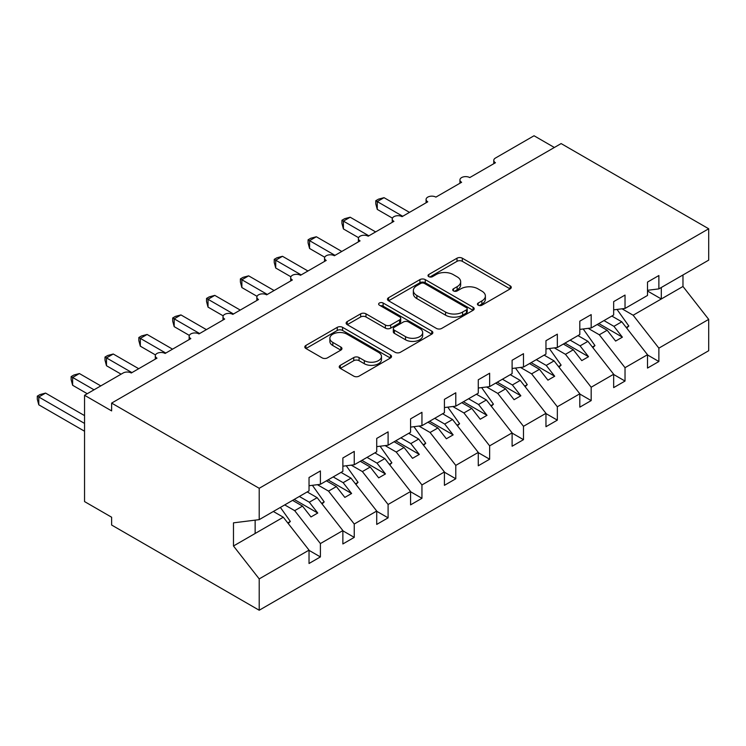 <?xml version="1.0" encoding="UTF-8"?>
<svg xmlns="http://www.w3.org/2000/svg" width="746" height="746" viewBox="0 0 746 746"><rect width="100%" height="100%" fill="white"/><g stroke="black" fill="none" stroke-linecap="round" stroke-linejoin="round"><path stroke-width="1.12" d="M478.205 305.198A2.63 1.52 0 0 0 481.925 305.198L510.171 288.889A3.758 2.173 0 0 0 511.271 287.359A3.758 2.173 0 0 0 510.171 285.821L462.324 258.2A3.758 2.173 0 0 0 457.009 258.2L428.773 274.509A2.63 1.52 0 0 0 427.999 275.582A2.63 1.52 0 0 0 428.773 276.654A2.63 1.52 0 0 0 432.493 276.654L436.149 274.547A12.029 6.947 0 0 1 453.158 274.547L457.139 276.841A12.029 6.947 0 0 1 460.664 281.755A12.029 6.947 0 0 1 457.139 286.669L453.484 288.777A2.63 1.52 0 0 0 452.719 289.849A2.63 1.52 0 0 0 453.484 290.921A2.63 1.52 0 0 0 457.205 290.921L460.86 288.814A12.029 6.947 0 0 1 477.878 288.814L481.86 291.117A12.029 6.947 0 0 1 485.385 296.022A12.029 6.947 0 0 1 481.86 300.936L478.205 303.044A2.63 1.52 0 0 0 477.44 304.126A2.63 1.52 0 0 0 478.205 305.198L478.205 303.044M340.325 365.307A3.758 2.173 0 0 0 339.225 366.845A3.758 2.173 0 0 0 340.325 368.384L353.753 376.133A3.758 2.173 0 0 0 359.068 376.133L390.428 358.024A3.758 2.173 0 0 0 391.529 356.485A3.758 2.173 0 0 0 390.428 354.956L342.591 327.335A3.758 2.173 0 0 0 337.267 327.335L305.907 345.435A3.758 2.173 0 0 0 304.806 346.974A3.758 2.173 0 0 0 305.907 348.503L322.123 357.866A3.758 2.173 0 0 0 327.438 357.866L340.857 350.116A3.758 2.173 0 0 0 341.957 348.587A3.758 2.173 0 0 0 340.857 347.049L332.819 342.405A10.052 5.809 0 0 1 329.872 338.302A10.052 5.809 0 0 1 336.082 332.94A10.052 5.809 0 0 1 347.039 334.199L378.539 352.382A10.052 5.809 0 0 1 381.476 356.485A10.052 5.809 0 0 1 375.275 361.847A10.052 5.809 0 0 1 364.318 360.588L359.068 357.558A3.758 2.173 0 0 0 353.753 357.558L340.325 365.307L340.325 368.384M647.5 290.306L658.877 288.889L708.7 260.13L708.7 228.78L561.123 143.577L111.63 403.092L111.63 410.906L84.55 395.277L123.137 373A5.744 3.32 0 0 1 131.259 373L156.986 358.145A5.744 3.32 0 0 1 155.299 355.805A5.744 3.32 0 0 1 158.851 352.737A5.744 3.32 0 0 1 165.108 353.455L190.827 338.609A5.744 3.32 0 0 1 189.148 336.26A5.744 3.32 0 0 1 192.692 333.201A5.744 3.32 0 0 1 198.958 333.919L224.677 319.064A5.744 3.32 0 0 1 222.998 316.714A5.744 3.32 0 0 1 226.542 313.656A5.744 3.32 0 0 1 232.799 314.374L258.526 299.519A5.744 3.32 0 0 1 256.848 297.178A5.744 3.32 0 0 1 260.391 294.111A5.744 3.32 0 0 1 266.648 294.829L292.376 279.983A5.744 3.32 0 0 1 290.688 277.633A5.744 3.32 0 0 1 294.241 274.575A5.744 3.32 0 0 1 300.498 275.293L326.226 260.438A5.744 3.32 0 0 1 324.538 258.097A5.744 3.32 0 0 1 328.081 255.029A5.744 3.32 0 0 1 334.348 255.747L360.066 240.893A5.744 3.32 0 0 1 358.388 238.552A5.744 3.32 0 0 1 361.931 235.484A5.744 3.32 0 0 1 368.188 236.212L393.916 221.357A5.744 3.32 0 0 1 392.237 219.007A5.744 3.32 0 0 1 395.781 215.948A5.744 3.32 0 0 1 402.038 216.666L427.766 201.812A5.744 3.32 0 0 1 426.078 199.471A5.744 3.32 0 0 1 429.631 196.403A5.744 3.32 0 0 1 435.888 197.121L461.615 182.276A5.744 3.32 0 0 1 459.928 179.926A5.744 3.32 0 0 1 463.48 176.867A5.744 3.32 0 0 1 469.738 177.585L495.456 162.731A5.744 3.32 180 0 1 493.777 160.381A5.744 3.32 180 0 1 495.456 158.04L534.043 135.763L554.353 147.484M708.7 228.78L259.207 488.294L111.63 403.092M436.41 328.408A3.758 2.173 0 0 0 441.725 328.408L473.085 310.299A3.758 2.173 0 0 0 474.195 308.76A3.758 2.173 0 0 0 473.085 307.231L425.248 279.61A3.758 2.173 0 0 0 419.933 279.61L388.573 297.719A3.758 2.173 0 0 0 387.463 299.249A3.758 2.173 0 0 0 388.573 300.787L436.41 328.408M380.451 305.767A2.63 1.52 0 0 1 383.118 306.14L383.118 303.007L431.757 331.093A3.758 2.173 0 0 1 432.857 332.623A3.758 2.173 0 0 1 431.757 334.161L400.397 352.271A3.758 2.173 0 0 1 395.082 352.271L347.235 324.65L347.235 321.573A3.758 2.173 0 0 0 346.135 323.111A3.758 2.173 0 0 0 347.235 324.65M347.235 321.573L360.663 313.824A3.758 2.173 0 0 1 365.978 313.824L385.384 325.032A3.758 2.173 0 0 0 390.699 325.032L399.595 319.885A3.758 2.173 0 0 0 400.695 318.355A3.758 2.173 0 0 0 399.595 316.817L379.397 305.161A2.63 1.52 0 0 1 378.632 304.079A2.63 1.52 0 0 1 380.255 302.68A2.63 1.52 0 0 1 383.118 303.007M259.207 488.294L259.207 519.645L309.03 490.877L309.03 477.505L320.398 470.94L320.398 484.313L309.03 485.73M320.398 484.313L342.871 471.332L342.871 457.969L354.247 451.405L354.247 464.767L342.871 466.185M354.247 464.767L376.721 451.796L376.721 438.424L388.097 431.859L388.097 445.222L376.721 446.64M388.097 445.222L410.57 432.251L410.57 418.879L421.947 412.314L421.947 425.686L410.57 427.104M421.947 425.686L444.42 412.706L444.42 399.343L455.787 392.778L455.787 406.141L444.42 407.558M455.787 406.141L478.27 393.17L478.27 379.798L489.637 373.233L489.637 386.605L478.27 388.013M489.637 386.605L512.11 373.625L512.11 360.262L523.487 353.688L523.487 367.06L512.11 368.477M523.487 367.06L545.96 354.08L545.96 340.717L557.337 334.152L557.337 347.515L545.96 348.932M557.337 347.515L579.81 334.544L579.81 321.172L591.177 314.607L591.177 327.979L579.81 329.396M591.177 327.979L613.66 314.999L613.66 301.636L625.027 295.071L625.027 308.434L613.66 309.851M309.03 550.362L320.398 556.926L320.398 543.564L342.871 530.583L317.153 497.675L307.203 491.931M284.72 504.902L294.679 510.656L320.398 543.564M342.871 530.816L354.247 537.381L354.247 524.018L376.721 511.047L351.002 478.139L341.043 472.386M317.395 484.686L328.52 491.11L354.247 524.018M376.721 511.28L388.097 517.845L388.097 504.473L410.57 491.502L384.843 458.594L374.893 452.85M351.245 465.14L362.37 471.565L388.097 504.473M410.57 491.735L421.947 498.3L421.947 484.937L444.42 471.957L418.692 439.049L408.743 433.305M385.085 445.604L396.219 452.029L421.947 484.937M444.42 472.19L455.787 478.764L455.787 465.392L478.27 452.421L452.542 419.513L442.592 413.76M418.935 426.059L430.069 432.484L455.787 465.392M478.27 452.654L489.637 459.219L489.637 445.856L512.11 432.876L486.392 399.968L476.433 394.224M452.785 406.514L463.909 412.939L489.637 445.856M512.11 433.109L523.487 439.674L523.487 426.311L545.96 413.331L520.232 380.423L510.283 374.678M486.634 386.978L497.759 393.403L523.487 426.311M545.96 413.573L557.337 420.138L557.337 406.766L579.81 393.795L554.082 360.887L544.132 355.143M520.475 367.433L531.609 373.858L557.337 406.766M579.81 394.028L591.177 400.593L591.177 387.23L613.66 374.25L587.932 341.342L577.982 335.597M554.325 347.888L565.459 354.322L591.177 387.23M613.66 374.483L625.027 381.047L625.027 367.685L647.5 354.714L647.5 368.076L658.877 361.512L658.877 348.14L708.7 319.381L708.7 350.723L259.207 610.237L111.63 525.035L111.63 517.22L84.55 501.582L84.55 395.277M588.174 328.352L599.308 334.777L625.027 367.685M658.877 288.889L658.877 275.526L647.5 282.091L647.5 295.453L625.027 308.434M647.5 354.947L658.877 361.512M622.024 308.807L633.149 315.232L658.877 348.14M259.207 519.645L233.479 522.843L233.479 545.988L283.303 517.22L273.353 511.476M283.303 517.22L309.03 550.128L309.03 563.491L320.398 556.926M354.247 537.381L342.871 543.955L342.871 530.583M388.097 517.845L376.721 524.41L376.721 511.047M421.947 498.3L410.57 504.865L410.57 491.502M455.787 478.764L444.42 485.329L444.42 471.957M489.637 459.219L478.27 465.784L478.27 452.421M523.487 439.674L512.11 446.239L512.11 432.876M557.337 420.138L545.96 426.703L545.96 413.331M591.177 400.593L579.81 407.157L579.81 393.795M625.027 381.047L613.66 387.622L613.66 374.25M233.479 545.988L259.207 578.896L309.03 550.128M259.207 578.896L259.207 610.237M294.679 510.656L302.531 506.114L310.989 516.95L317.759 513.034L309.301 502.207L317.153 497.675M292.581 500.37L302.531 506.114M299.342 496.463L309.301 502.207M328.52 491.11L336.381 486.578L344.839 497.405L351.608 493.498L343.141 482.671L351.002 478.139M326.422 480.834L336.381 486.578M333.192 476.927L343.141 482.671M362.37 471.565L370.221 467.033L378.688 477.86L385.458 473.952L376.991 463.126L384.843 458.594M360.271 461.289L370.221 467.033M367.041 457.382L376.991 463.126M396.219 452.029L404.071 447.497L412.538 458.324L419.308 454.417L410.841 443.581L418.692 439.049M394.121 441.744L404.071 447.497M400.891 437.837L410.841 443.581M430.069 432.484L437.921 427.952L446.378 438.779L453.148 434.871L444.691 424.045L452.542 419.513M427.971 422.208L437.921 427.952M434.741 418.301L444.691 424.045M463.909 412.939L471.77 408.407L480.228 419.233L486.998 415.326L478.54 404.5L486.392 399.968M461.811 402.663L471.77 408.407M468.581 398.756L478.54 404.5M497.759 393.403L505.611 388.871L514.078 399.697L520.848 395.79L512.381 384.964L520.232 380.423M495.661 383.127L505.611 388.871M502.431 379.21L512.381 384.964M531.609 373.858L539.461 369.326L547.928 380.152L554.698 376.245L546.231 365.419L554.082 360.887M529.511 363.582L539.461 369.326M536.281 359.675L546.231 365.419M565.459 354.322L573.31 349.781L581.777 360.607L588.538 356.7L580.08 345.874L587.932 341.342M563.361 344.037L573.31 349.781M570.13 340.129L580.08 345.874M599.308 334.777L607.16 330.245L615.618 341.071L622.388 337.164L613.93 326.338L621.782 321.796L647.5 354.714M597.201 324.501L607.16 330.245M603.971 320.594L613.93 326.338M621.782 321.796L611.832 316.052M633.149 315.232L682.972 286.473L708.7 319.381M647.5 291.005L661.31 298.978L661.31 287.48M682.972 274.976L682.972 286.473M255.141 533.474L255.141 520.148M598.833 323.559L622.388 337.164M564.983 343.104L588.538 356.7M531.133 362.64L554.698 376.245M497.284 382.185L520.848 395.79M463.443 401.73L486.998 415.326M429.593 421.266L453.148 434.871M395.744 440.811L419.308 454.417M361.894 460.347L385.458 473.952M328.053 479.892L351.608 493.498M294.204 499.438L317.759 513.034M479.258 305.571L481.86 304.06A12.029 6.947 0 0 0 485.385 299.155L485.385 296.022M460.664 281.755L460.664 284.879A12.029 6.947 0 0 1 457.139 289.793L454.538 291.294M510.115 288.916L462.324 261.324A3.758 2.173 0 0 0 457.009 261.324L429.817 277.027M473.039 310.327L425.248 282.734A3.758 2.173 0 0 0 419.933 282.734L388.619 300.815M466.446 309.842A2.63 1.52 0 0 0 467.22 308.76A2.63 1.52 0 0 0 466.446 307.688L424.446 283.443A2.63 1.52 0 0 0 420.725 283.443L416.874 285.671A12.029 6.947 0 0 0 413.349 290.576A12.029 6.947 0 0 0 416.874 295.491L445.576 312.061A12.029 6.947 0 0 0 462.595 312.061L466.446 309.842L466.446 312.966A2.63 1.52 0 0 0 467.22 311.893L467.22 308.76M413.349 290.576L413.349 293.71A12.029 6.947 0 0 0 416.874 298.614L416.874 295.491M466.446 312.966L462.595 315.185A12.029 6.947 0 0 1 445.576 315.185L416.874 298.614M347.291 324.678L360.663 316.957L360.663 313.824M400.695 318.355L400.695 321.479A3.758 2.173 0 0 1 399.595 323.018L390.699 328.156A3.758 2.173 0 0 1 385.384 328.156L365.978 316.957A3.758 2.173 0 0 0 360.663 316.957M383.118 306.14L431.71 334.189M405.516 336.651A10.052 5.809 0 0 0 416.473 337.91A10.052 5.809 0 0 0 422.674 332.548A10.052 5.809 0 0 0 419.737 328.445L408.64 322.039A3.758 2.173 0 0 0 403.316 322.039L394.42 327.177A3.758 2.173 0 0 0 393.319 328.716A3.758 2.173 0 0 0 394.42 330.245L405.516 336.651L405.516 339.784A10.052 5.809 0 0 0 416.473 341.034A10.052 5.809 0 0 0 422.674 335.672L422.674 332.548M393.319 328.716L393.319 331.839A3.758 2.173 0 0 0 394.42 333.369L394.42 330.245M405.516 339.784L394.42 333.369M381.476 356.485L381.476 359.609A10.052 5.809 0 0 1 375.275 364.98A10.052 5.809 0 0 1 364.318 363.722L359.068 360.691A3.758 2.173 0 0 0 353.753 360.691L340.381 368.412M329.872 338.302L329.872 341.426A10.052 5.809 0 0 0 332.819 345.538L332.819 342.405M340.81 350.144L332.819 345.538M390.382 358.052L342.591 330.459A3.758 2.173 0 0 0 337.267 330.459L305.953 348.541M375.779 200.721L377.262 201.579L377.262 209.393L375.779 203.844L375.779 200.721L378.483 199.163L384.031 197.671L377.262 201.579L402.719 216.275M377.262 209.393L392.433 218.149M384.031 197.671L409.489 212.368M617.026 309.431L628.822 326.011L626.239 327.503M628.822 326.011L626.705 328.1M341.929 220.266L343.412 221.124L343.412 228.938L341.929 223.39L341.929 220.266L344.633 218.699L350.182 217.217L343.412 221.124L368.869 235.82M343.412 228.938L358.584 237.694M350.182 217.217L375.639 231.913M583.185 328.967L594.972 345.557L592.389 347.049M594.972 345.557L592.856 347.636M308.079 239.802L309.571 240.66L309.571 248.483L308.079 242.926L308.079 239.802L310.784 238.244L316.341 236.752L309.571 240.66L335.019 255.356M309.571 248.483L324.734 257.239M316.341 236.752L341.789 251.449M549.336 348.513L561.123 365.102L558.54 366.584M561.123 365.102L559.006 367.181M274.23 259.347L275.722 260.205L275.722 268.019L274.23 262.471L274.23 259.347L276.934 257.78L282.492 256.298L275.722 260.205L301.17 274.901M275.722 268.019L290.884 276.775M282.492 256.298L307.939 270.994M515.486 368.058L527.273 384.638L524.699 386.13M527.273 384.638L525.156 386.726M240.389 278.892L241.872 279.75L241.872 287.564L240.389 282.016L240.389 278.892L243.093 277.325L248.642 275.843L241.872 279.75L267.329 294.446M241.872 287.564L257.044 296.321M248.642 275.843L274.099 290.53M481.636 387.594L493.432 404.183L490.849 405.675M493.432 404.183L491.306 406.262M206.539 298.428L208.022 299.286L208.022 307.11L206.539 301.552L206.539 298.428L209.244 296.871L214.792 295.379L208.022 299.286L233.479 313.982M208.022 307.11L223.194 315.866M214.792 295.379L240.249 310.075M447.796 407.139L459.583 423.728L457 425.211M459.583 423.728L457.466 425.807M172.69 317.973L174.182 318.831L174.182 326.645L172.69 321.097L172.69 317.973L175.394 316.407L180.952 314.924L174.182 318.831L199.63 333.527M174.182 326.645L189.344 335.402M180.952 314.924L206.4 329.62M413.946 426.684L425.733 443.264L423.15 444.756M425.733 443.264L423.616 445.343M138.84 337.509L140.332 338.376L140.332 346.191L138.84 340.633L138.84 337.509L141.544 335.952L147.102 334.46L140.332 338.376L165.78 353.063M140.332 346.191L155.494 354.947M147.102 334.46L172.55 349.156M380.096 446.22L391.883 462.809L389.309 464.301M391.883 462.809L389.766 464.889M104.999 357.054L106.482 357.912L106.482 365.726L104.999 360.178L104.999 357.054L107.704 355.497L113.252 354.005L106.482 357.912L131.939 372.608M106.482 365.726L121.104 374.175M113.252 354.005L138.709 368.701M346.247 465.765L358.043 482.345L355.46 483.837M358.043 482.345L355.917 484.434M71.15 376.599L72.632 377.457L72.632 385.272L71.15 379.723L71.15 376.599L73.854 375.033L79.402 373.55L72.632 377.457L94.024 389.804M72.632 385.272L87.254 393.711M79.402 373.55L100.794 385.896M312.397 485.31L324.193 501.89L321.61 503.382M324.193 501.89L322.076 503.97M37.3 396.135L38.792 396.993L38.792 404.817L37.3 399.259L37.3 396.135L40.004 394.578L45.562 393.086L38.792 396.993L84.55 423.42M38.792 404.817L84.55 431.235M45.562 393.086L84.55 415.606M280.375 507.42L290.343 521.435L287.76 522.918M290.343 521.435L288.226 523.515M481.86 304.06L481.86 300.936M453.484 290.921L453.484 288.777M457.139 289.793L457.139 286.669M428.773 276.654L428.773 274.509M457.009 261.324L457.009 258.2M462.324 261.324L462.324 258.2M510.171 288.889L510.171 285.821M388.573 300.787L388.573 297.719M419.933 282.734L419.933 279.61M425.248 282.734L425.248 279.61M473.085 310.299L473.085 307.231M445.576 315.185L445.576 312.061M462.595 315.185L462.595 312.061M365.978 316.957L365.978 313.824M385.384 328.156L385.384 325.032M390.699 328.156L390.699 325.032M399.595 323.018L399.595 319.885M431.757 334.161L431.757 331.093M353.753 360.691L353.753 357.558M359.068 360.691L359.068 357.558M364.318 363.722L364.318 360.588M340.857 350.116L340.857 347.049M305.907 348.503L305.907 345.435M337.267 330.459L337.267 327.335M342.591 330.459L342.591 327.335M390.428 358.024L390.428 354.956M459.928 183.246L459.928 179.926M493.777 163.7L493.777 160.381M426.078 202.781L426.078 199.471M392.237 222.327L392.237 219.007M358.388 241.872L358.388 238.552M324.538 261.408L324.538 258.097M290.688 280.953L290.688 277.633M256.848 300.498L256.848 297.178M222.998 320.034L222.998 316.714M189.148 339.579L189.148 336.26M155.299 359.115L155.299 355.805"/></g></svg>
